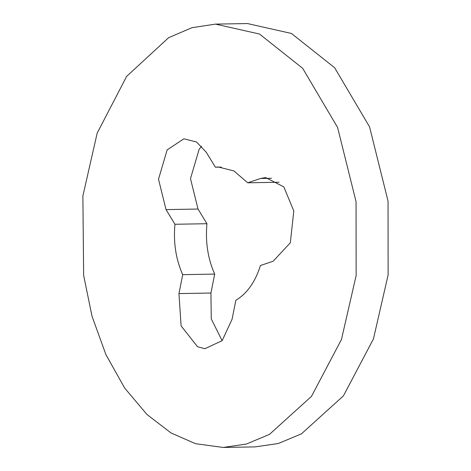 <?xml version="1.0" encoding="UTF-8"?>
<svg xmlns="http://www.w3.org/2000/svg" width="471" height="471" viewBox="0 0 471 471"><rect width="100%" height="100%" fill="white"/><g stroke="black" fill="none" stroke-linecap="round" stroke-linejoin="round"><path stroke-width="0.71" d="M82.878 195.995L97.173 133.14L126.658 76.361L168.612 37.698L192.003 27.683L215.506 24.115L259.456 34.018L302.665 68.301L337.583 127.441L356.052 201.676L356.141 275.529L341.463 339.479L311.466 396.382L269.465 434.397L246.321 444.071L223.225 447.45L195.524 443.694L171.061 432.984L146.917 414.456L124.668 388.039L105.934 354.669L92.022 316.259L83.638 275.323L82.878 195.995M174.947 224.273L166.028 209.607L158.497 179.198L167.152 149.884L183.873 138.821L196.513 141.977L206.31 152.316L215.353 167.187L218.303 166.987L233.94 170.949L247.734 182.801L260.575 178.48L265.556 177.567L283.807 186.875L293.792 210.937L290.336 242.765L273.127 261.24L260.457 265.503C255.241 282.005 247.034 293.598 235.841 300.274L232.091 319.208L222.165 340.651L204.897 348.705L197.532 346.75L181.088 325.873L178.956 293.586L182.701 274.658C175.871 259.291 173.287 242.494 174.947 224.273L206.934 223.713L198.014 209.042L190.484 178.639L199.133 149.319L201.617 146.187M247.487 23.556L291.443 33.459L334.645 67.742L369.57 126.882L388.039 201.117L388.122 274.97L373.444 338.92L343.453 395.823L301.446 433.838L278.308 443.511L255.211 446.891M222.124 340.704L211.255 318.914L210.937 293.027L214.688 274.098C207.858 258.732 205.274 241.935 206.934 223.713M182.701 274.658L214.688 274.098M247.734 182.801L279.097 182.248M215.353 167.187L221.252 167.081M166.028 209.607L198.014 209.042M178.956 293.586L210.937 293.027M260.575 178.48L271.502 178.285M223.213 447.45L255.194 446.891M247.781 23.55L215.8 24.109"/></g></svg>
